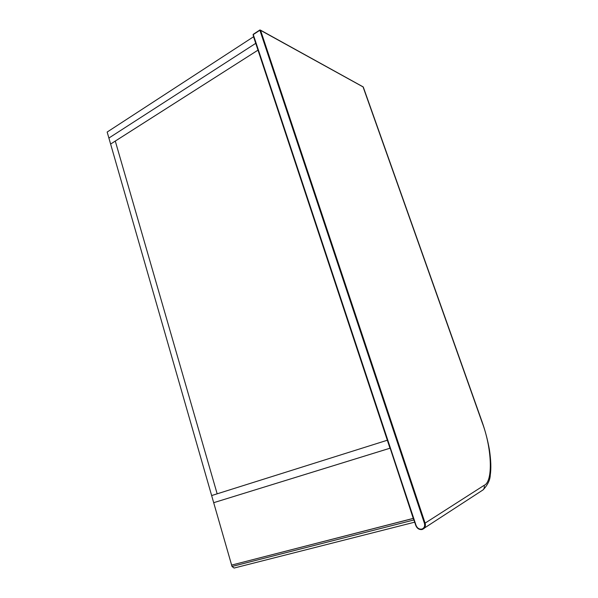 <?xml version="1.0" encoding="UTF-8"?>
<svg xmlns="http://www.w3.org/2000/svg" width="598" height="598" viewBox="0 0 598 598"><rect width="100%" height="100%" fill="white"/><g stroke="black" fill="none" stroke-linecap="round" stroke-linejoin="round"><path stroke-width="0.9" d="M213.688 502.686L231.628 565.095L413.42 518.354L413.764 520.013L232.009 566.478L231.628 565.095L413.263 518.451L390.15 448.164L213.688 502.686L389.978 448.231L253.552 36.755L107.162 132.046L108.888 138.041L255.735 43.333L108.888 138.041L110.615 144.051L115.287 141.061L217.164 493.821L387.325 440.233L211.647 495.563L213.688 502.686M414.81 521.62L413.764 520.013M232.009 566.478L234.087 568.055L414.691 522.174M258.134 50.045L115.287 141.061L217.164 493.821L211.647 495.563L110.615 144.051L258.134 50.045M416.081 525.463L253.268 34.572L416.081 525.463C417.284 528.206 419.191 529.417 421.807 529.095C424.229 528.169 425.103 526.255 424.438 523.355L259.883 30.251L253.268 34.572L259.846 30.087M482.033 422.173L363.031 86.822L260.511 30.154L425.103 523.115L484.066 485.382C493.559 481.607 491.728 447.147 482.033 422.173L482.19 422.068M363.427 87.428L362.837 86.635M484.066 485.382C484.627 487.071 484.298 488.566 483.087 489.874L482.13 490.502M424.438 523.355L425.103 523.115C425.754 525.186 425.38 526.988 423.967 528.535L422.181 529.492M422.113 529.507C419.25 529.821 417.157 528.49 415.842 525.507M260.511 30.154L259.898 29.967L260.511 30.154M259.898 29.967L363.285 87.031L482.197 422.098C485.344 431.121 487.744 440.322 489.411 449.703C490.973 460.161 491.257 468.585 490.27 474.991C490.143 479.88 487.751 484.843 483.087 489.874L422.151 529.507C419.22 529.873 417.105 528.542 415.789 525.5L253.111 34.901M253.081 34.819L253.268 34.295M259.876 29.982L253.29 34.28"/></g></svg>
